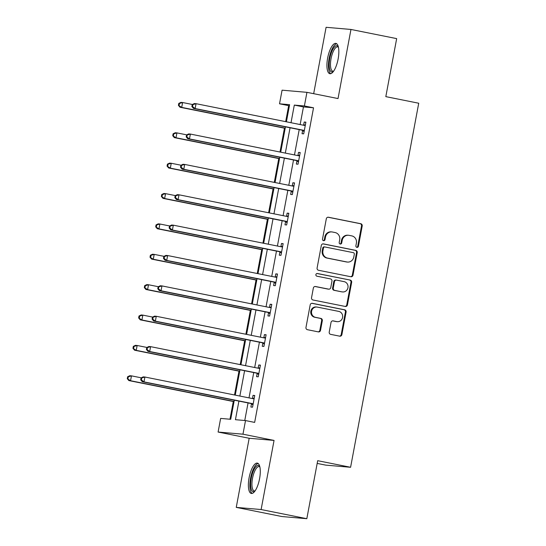<?xml version="1.0" encoding="UTF-8"?>
<svg xmlns="http://www.w3.org/2000/svg" width="546" height="546" viewBox="0 0 546 546"><rect width="100%" height="100%" fill="white"/><g stroke="black" fill="none" stroke-linecap="round" stroke-linejoin="round"><path stroke-width="0.82" d="M356.9 247.372A1.365 1.283 95 0 0 358.408 246.287L362.203 225.983A1.945 1.829 95 0 0 360.769 223.717L328.46 217.24A1.945 1.829 95 0 0 326.31 218.789L322.509 239.093A1.365 1.283 95 0 0 323.648 240.704A1.365 1.283 95 0 0 325.02 239.598L325.512 236.971A6.224 5.856 95 0 1 331.797 231.92A6.224 5.856 95 0 1 332.405 232.009L335.094 232.548A6.224 5.856 95 0 1 339.694 239.81L339.202 242.438A1.365 1.283 95 0 0 340.342 244.048A1.365 1.283 95 0 0 341.714 242.943L342.205 240.315A6.224 5.856 95 0 1 348.485 235.265A6.224 5.856 95 0 1 349.092 235.353L351.788 235.892A6.224 5.856 95 0 1 356.388 243.161L355.896 245.789A1.365 1.283 95 0 0 356.9 247.372M356.702 247.318A1.365 1.283 95 0 0 357.732 246.232L361.534 225.928A1.945 1.829 95 0 0 360.094 223.655L327.955 217.212M323.314 240.629A1.365 1.283 95 0 0 324.351 239.537L324.843 236.909L325.512 236.971M340.008 243.973A1.365 1.283 95 0 0 341.045 242.888L341.537 240.26L342.205 240.315M259.568 478.74A15.459 5.235 -78.7 0 0 257.364 463.124A15.459 5.235 -78.7 0 0 249.085 477.832A15.459 5.235 -78.7 0 0 251.29 493.441A15.459 5.235 -78.7 0 0 259.568 478.74M338.124 59.009A15.459 5.235 -78.7 0 0 335.92 43.393A15.459 5.235 -78.7 0 0 327.634 58.101A15.459 5.235 -78.7 0 0 329.839 73.71A15.459 5.235 -78.7 0 0 338.124 59.009M329.224 332.084A1.945 1.829 95 0 0 330.658 334.357L339.721 336.172A1.945 1.829 95 0 0 341.878 334.623L346.096 312.073A1.945 1.829 95 0 0 344.656 309.8L312.353 303.323A1.945 1.829 95 0 0 310.196 304.88L305.978 327.429A1.945 1.829 95 0 0 307.418 329.695L318.366 331.893A1.945 1.829 95 0 0 320.516 330.344L322.324 320.693A1.945 1.829 95 0 0 320.884 318.42L315.458 317.328A5.201 4.894 95 0 1 316.864 307.036A5.201 4.894 95 0 1 317.369 307.111L338.636 311.37A5.201 4.894 95 0 1 337.23 321.669A5.201 4.894 95 0 1 336.725 321.594L333.183 320.884A1.945 1.829 95 0 0 331.026 322.433L329.224 332.084M306.825 518.7L281.961 516.543L236.247 507.384L261.118 509.541L306.825 518.7L317.683 460.688L350.593 467.28L418.727 103.228L385.817 96.635L396.669 38.616L350.962 29.457L338.029 98.567L306.941 92.335L304.388 105.965L313.534 107.794L254.654 422.399L245.516 420.57L242.963 434.193L218.1 432.043L220.645 418.413L230.726 419.287L234.302 400.184M261.118 509.541L274.051 440.424L242.963 434.193M350.846 276.74A1.945 1.829 95 0 0 352.996 275.191L357.214 252.641A1.945 1.829 95 0 0 355.78 250.375L323.471 243.898A1.945 1.829 95 0 0 321.321 245.447L317.103 267.997A1.945 1.829 95 0 0 318.536 270.27L350.846 276.74M351.658 282.357L347.433 304.907A1.945 1.829 95 0 1 345.284 306.456L312.974 299.986A1.945 1.829 95 0 1 311.541 297.713L313.349 288.063A1.945 1.829 95 0 1 315.499 286.514L328.603 289.134A1.945 1.829 95 0 0 330.753 287.585L331.948 281.183A1.945 1.829 95 0 0 330.514 278.91L316.871 276.18A1.365 1.283 95 0 1 317.24 273.485A1.365 1.283 95 0 1 317.376 273.505L350.218 280.084A1.945 1.829 95 0 1 351.658 282.357L350.982 282.302L346.765 304.845L347.433 304.907M350.962 29.457L326.092 27.3L313.67 93.687M317.171 463.411L325.73 465.124L350.593 467.28M313.534 107.794L303.453 106.92L300.15 124.556M299.208 129.607L294.471 154.928M293.523 159.978L288.786 185.292M287.838 190.349L283.101 215.663M282.159 220.714L277.416 246.034M276.474 251.085L271.737 276.406M270.789 281.456L266.052 306.777M265.103 311.827L260.367 337.148M259.425 342.199L254.682 367.513M253.74 372.57L249.003 397.884M248.055 402.934L244.765 420.502M302.614 130.555L302.027 133.709L303.706 133.852L305.89 122.168L304.211 122.024L303.624 125.177M296.935 160.927L296.341 164.073L298.02 164.223L300.211 152.539L298.525 152.395L297.939 155.549M291.25 191.298L290.656 194.444L292.342 194.594L294.526 182.91L292.847 182.767L292.253 185.92M285.565 221.662L284.978 224.815L286.657 224.959L288.841 213.281L287.162 213.138L286.568 216.284M279.88 252.034L279.293 255.187L280.972 255.33L283.156 243.653L281.477 243.502L280.89 246.655M274.194 282.405L273.607 285.558L275.286 285.701L277.477 274.024L275.791 273.874L275.204 277.027M268.516 312.776L267.922 315.929L269.601 316.073L271.792 304.388L270.113 304.245L269.519 307.398M262.831 343.147L262.244 346.294L263.923 346.444L266.107 334.759L264.428 334.616L263.834 337.769M257.146 373.519L256.559 376.665L258.238 376.815L260.422 365.131L258.743 364.987L258.156 368.14M251.46 403.883L250.873 407.036L252.552 407.18L254.736 395.502L253.057 395.359L252.47 398.505M289.414 105.706L288.67 105.644L285.674 121.656M284.452 128.174L279.989 152.02M278.767 158.545L274.304 182.391M273.082 188.916L268.618 212.763M267.397 219.287L262.933 243.134M261.718 249.659L257.255 273.505M256.033 280.03L251.57 303.876M250.348 310.394L245.884 334.241M244.663 340.765L240.199 364.612M238.984 371.137L234.521 394.983M233.299 401.508L229.982 419.219M274.051 440.424L249.181 438.267L236.247 507.384M249.181 438.267L218.1 432.043M288.67 105.644L279.525 103.808L282.077 90.179L306.941 92.335M238.916 401.105L235.435 419.697L245.516 420.57M304.388 105.965L294.308 105.091L291.011 122.72M290.062 127.771L285.326 153.092M284.384 158.142L279.641 183.463M278.699 188.513L273.962 213.834M273.014 218.885L268.277 244.205M267.328 249.256L262.592 274.57M261.65 279.627L256.907 304.941M255.965 309.991L251.228 335.312M250.28 340.363L245.543 365.683M244.594 370.734L239.858 396.055M286.404 121.799L289.605 104.682L279.525 103.808M235.251 395.133L239.987 369.813M240.936 364.762L245.673 339.441M246.615 334.391L251.358 309.07M252.3 304.02L257.036 278.699M257.985 273.648L262.722 248.328M263.67 243.277L268.407 217.963M269.349 212.913L274.092 187.592M275.034 182.541L279.77 157.221M280.719 152.17L285.456 126.849M303.453 106.92L294.308 105.091M304.211 122.024L305.856 122.352M298.525 152.395L300.177 152.723M292.847 182.767L294.492 183.094M287.162 213.138L288.807 213.466M281.477 243.502L283.121 243.837M275.791 273.874L277.436 274.208M270.113 304.245L271.758 304.572M264.428 334.616L266.073 334.944M258.743 364.987L260.387 365.315M253.057 395.359L254.702 395.686M348.485 235.265L347.816 235.21A6.224 5.856 95 0 0 341.537 240.26M331.797 231.92L331.122 231.859A6.224 5.856 95 0 0 324.843 236.909M350.682 276.713A1.945 1.829 95 0 0 352.327 275.136L356.545 252.586A1.945 1.829 95 0 0 355.105 250.314L322.966 243.871M354.313 254.245A1.365 1.283 95 0 0 353.303 252.655L324.945 246.969A1.365 1.283 95 0 0 323.444 248.055L322.925 250.826A6.224 5.856 95 0 0 327.518 258.094L346.901 261.978A6.224 5.856 95 0 0 347.509 262.066A6.224 5.856 95 0 0 353.794 257.009L354.313 254.245M324.276 246.908A1.365 1.283 95 0 0 322.768 247.993L323.444 248.055M347.509 262.066L346.84 262.005A6.224 5.856 95 0 1 346.232 261.916L326.849 258.033A6.224 5.856 95 0 1 322.249 250.764L322.768 247.993M345.12 306.422A1.945 1.829 95 0 0 346.765 304.845M314.994 286.486L327.928 289.08A1.945 1.829 95 0 0 328.119 289.107L328.788 289.162M316.946 273.498L350.218 280.084M342.199 291.864A5.201 4.894 95 0 0 348 287.442A5.201 4.894 95 0 0 344.11 281.64L336.616 280.139A1.945 1.829 95 0 0 334.466 281.688L333.265 288.09A1.945 1.829 95 0 0 334.705 290.363L341.523 291.803A5.201 4.894 95 0 0 342.028 291.878L342.704 291.933M335.947 280.078A1.945 1.829 95 0 0 333.79 281.627L334.466 281.688M341.523 291.803L334.029 290.301A1.945 1.829 95 0 1 332.596 288.029L333.79 281.627M350.982 282.302A1.945 1.829 95 0 0 349.549 280.03M337.23 321.669L336.561 321.608A5.201 4.894 95 0 1 336.049 321.539L332.671 320.857M316.864 307.036L316.189 306.975A5.201 4.894 95 0 0 314.783 317.274L315.458 317.328M318.202 331.859A1.945 1.829 95 0 0 319.847 330.282L321.649 320.632A1.945 1.829 95 0 0 320.215 318.359L314.783 317.274M339.557 336.138A1.945 1.829 95 0 0 341.202 334.561L345.42 312.012A1.945 1.829 95 0 0 343.987 309.746L311.841 303.303M192.41 104.491L182.617 102.525L181.709 107.391L180.023 107.248L285.183 128.324M179.095 105.412L179.463 103.467L178.788 103.406L178.426 105.351L181.709 107.391L285.217 128.139M178.788 103.406L180.938 102.382L182.617 102.525L179.463 103.467M180.023 107.248L178.426 105.351M192.233 104.573L191.864 106.518L192.54 106.579L192.902 104.634L192.233 104.573L194.376 103.542L196.055 103.692L304.306 125.389A1.979 1.863 95 0 0 305.009 125.382L305.303 125.321M192.902 104.634L196.055 103.692L195.147 108.558L193.468 108.415L301.713 130.105A1.979 1.863 95 0 1 302.368 130.385L304.129 131.593M304.293 130.699L304.047 130.528A1.979 1.863 95 0 0 303.392 130.255L195.147 108.558L192.54 106.579M303.44 125.211L305.398 124.802M191.864 106.518L193.468 108.415M333.401 71.471A13.377 4.532 101.3 0 1 329.197 63.827A13.377 4.532 101.3 0 1 334.207 47.27A13.377 4.532 101.3 0 1 338.336 46.84M338.438 47.27A12.387 4.191 -78.7 0 0 337.687 46.888A12.387 4.191 -78.7 0 0 335.128 48.307A12.387 4.191 -78.7 0 0 330.63 61.602A12.387 4.191 -78.7 0 0 332.821 71.178A12.387 4.191 -78.7 0 0 333.661 71.103M336.725 43.776A15.356 5.201 -78.7 0 0 334.186 45.557A15.356 5.201 -78.7 0 0 328.706 61.138A15.356 5.201 -78.7 0 0 330.726 73.676M254.852 491.202A13.377 4.532 101.3 0 1 251.256 478.187A13.377 4.532 101.3 0 1 259.787 466.571M259.889 467.001A12.387 4.191 -78.7 0 0 259.138 466.618A12.387 4.191 -78.7 0 0 252.505 478.398A12.387 4.191 -78.7 0 0 254.272 490.909A12.387 4.191 -78.7 0 0 255.112 490.834M258.169 463.506A15.356 5.201 -78.7 0 0 250.58 478.125A15.356 5.201 -78.7 0 0 252.177 493.407M186.725 134.855L176.931 132.896L176.024 137.763L174.345 137.619L279.497 158.695M173.416 135.783L173.778 133.838L173.109 133.777L172.741 135.722L176.024 137.763L279.532 158.511M173.109 133.777L175.252 132.746L176.931 132.896L173.778 133.838M174.345 137.619L172.741 135.722M181.04 165.226L171.246 163.268L170.338 168.134L168.659 167.984L273.812 189.066M167.731 166.155L168.093 164.203L167.424 164.148L167.056 166.093L170.338 168.134L273.846 188.882M167.424 164.148L169.567 163.118L171.246 163.268L168.093 164.203M168.659 167.984L167.056 166.093M186.548 134.944L186.186 136.889L186.855 136.95L187.217 134.999L186.548 134.944L188.691 133.913L190.377 134.063L298.621 155.76A1.979 1.863 95 0 0 299.331 155.753L299.618 155.692M187.217 134.999L190.377 134.063L189.462 138.93L187.783 138.78L296.028 160.476A1.979 1.863 95 0 1 296.683 160.756L298.444 161.957M298.614 161.07L298.369 160.899A1.979 1.863 95 0 0 297.707 160.626L189.462 138.93L186.855 136.95M297.761 155.583L299.713 155.173M186.186 136.889L187.783 138.78M180.863 165.315L180.501 167.26L181.17 167.315L181.538 165.37L180.863 165.315L183.012 164.285L184.691 164.428L292.936 186.125A1.979 1.863 95 0 0 293.646 186.125L293.932 186.063M181.538 165.37L184.691 164.428L183.777 169.301L182.098 169.151L290.342 190.847A1.979 1.863 95 0 1 291.004 191.127L292.765 192.329M292.929 191.441L292.683 191.271A1.979 1.863 95 0 0 292.028 190.998L183.777 169.301L181.17 167.315M292.076 185.954L294.035 185.544M180.501 167.26L182.098 169.151M175.355 195.598L165.568 193.639L164.653 198.505L162.974 198.355L268.134 219.431M162.046 196.519L162.415 194.574L161.739 194.519L161.377 196.464L164.653 198.505L268.168 219.246M161.739 194.519L163.882 193.489L165.568 193.639L162.415 194.574M162.974 198.355L161.377 196.464M169.676 225.969L159.882 224.003L158.968 228.87L157.289 228.726L262.449 249.802M156.361 226.89L156.729 224.945L156.054 224.891L155.692 226.836L158.968 228.87L262.483 249.618M156.054 224.891L158.204 223.86L159.882 224.003L156.729 224.945M157.289 228.726L155.692 226.836M163.991 256.34L154.197 254.375L153.29 259.241L151.611 259.097L256.763 280.173M150.682 257.262L151.044 255.316L150.375 255.255L150.007 257.207L153.29 259.241L256.797 279.989M150.375 255.255L152.518 254.231L154.197 254.375L151.044 255.316M151.611 259.097L150.007 257.207M175.177 195.68L174.816 197.632L175.491 197.686L175.853 195.741L175.177 195.68L177.327 194.656L179.006 194.799L287.251 216.496A1.979 1.863 95 0 0 287.96 216.496L288.254 216.434M175.853 195.741L179.006 194.799L178.098 199.665L176.413 199.522L284.664 221.219A1.979 1.863 95 0 1 285.319 221.499L287.08 222.7M287.244 221.812L286.998 221.642A1.979 1.863 95 0 0 286.343 221.362L178.098 199.665L175.491 197.686M286.391 216.325L288.349 215.909M174.816 197.632L176.413 199.522M169.499 226.051L169.13 228.003L169.806 228.057L170.168 226.112L169.499 226.051L171.642 225.027L173.321 225.17L281.572 246.867A1.979 1.863 95 0 0 282.275 246.86L282.569 246.806M170.168 226.112L173.321 225.17L172.413 230.037L170.734 229.893L278.979 251.59A1.979 1.863 95 0 1 279.634 251.863L281.395 253.071M281.559 252.184L281.313 252.013A1.979 1.863 95 0 0 280.658 251.733L172.413 230.037L169.806 228.057M280.705 246.696L282.664 246.28M169.13 228.003L170.734 229.893M163.814 256.422L163.452 258.367L164.121 258.429L164.482 256.483L163.814 256.422L165.957 255.398L167.642 255.542L275.887 277.238A1.979 1.863 95 0 0 276.597 277.231L276.883 277.17M164.482 256.483L167.642 255.542L166.728 260.408L165.049 260.265L273.293 281.961A1.979 1.863 95 0 1 273.949 282.234L275.71 283.442M275.88 282.548L275.628 282.384A1.979 1.863 95 0 0 274.972 282.105L166.728 260.408L164.121 258.429M275.027 277.068L276.979 276.651M163.452 258.367L165.049 260.265M158.128 286.793L157.767 288.738L158.436 288.8L158.804 286.855L158.128 286.793L160.278 285.763L161.957 285.913L270.202 307.61A1.979 1.863 95 0 0 270.912 307.603L271.198 307.541M158.804 286.855L161.957 285.913L161.043 290.779L159.364 290.636L267.608 312.326A1.979 1.863 95 0 1 268.27 312.605L270.024 313.814M270.195 312.919L269.949 312.756A1.979 1.863 95 0 0 269.294 312.476L161.043 290.779L158.436 288.8M269.342 307.432L271.301 307.023M157.767 288.738L159.364 290.636M152.443 317.165L152.081 319.11L152.75 319.171L153.119 317.219L152.443 317.165L154.593 316.134L156.272 316.284L264.517 337.981A1.979 1.863 95 0 0 265.226 337.974L265.52 337.913M153.119 317.219L156.272 316.284L155.364 321.15L153.679 321L261.93 342.697A1.979 1.863 95 0 1 262.585 342.977L264.346 344.178M264.51 343.291L264.264 343.12A1.979 1.863 95 0 0 263.609 342.847L155.364 321.15L152.75 319.171M263.657 337.803L265.615 337.394M152.081 319.11L153.679 321M146.765 347.536L146.396 349.481L147.072 349.536L147.434 347.59L146.765 347.536L148.908 346.505L150.587 346.649L258.838 368.345A1.979 1.863 95 0 0 259.541 368.345L259.835 368.284M147.434 347.59L150.587 346.649L149.679 351.522L148 351.371L256.245 373.068A1.979 1.863 95 0 1 256.9 373.348L258.661 374.549M258.824 373.662L258.579 373.491A1.979 1.863 95 0 0 257.924 373.218L149.679 351.522L147.072 349.536M257.971 368.175L259.93 367.765M146.396 349.481L148 351.371M158.306 286.711L148.512 284.746L147.604 289.612L145.925 289.469L251.078 310.544M144.997 287.633L145.359 285.688L144.69 285.626L144.321 287.571L147.604 289.612L251.112 310.36M144.69 285.626L146.833 284.603L148.512 284.746L145.359 285.688M145.925 289.469L144.321 287.571M152.621 317.076L142.834 315.117L141.919 319.983L140.24 319.84L245.393 340.916M139.312 318.004L139.674 316.059L139.005 315.998L138.643 317.943L141.919 319.983L245.434 340.731M139.005 315.998L141.148 314.974L142.834 315.117L139.674 316.059M140.24 319.84L138.643 317.943M146.942 347.447L137.148 345.488L136.234 350.355L134.555 350.204L239.714 371.287M133.627 348.375L133.995 346.423L133.32 346.369L132.958 348.314L136.234 350.355L239.749 371.103M133.32 346.369L135.469 345.338L137.148 345.488L133.995 346.423M134.555 350.204L132.958 348.314M141.257 377.818L131.463 375.86L130.555 380.726L128.87 380.576L234.029 401.651M127.948 378.74L128.31 376.795L127.634 376.74L127.273 378.685L130.555 380.726L234.063 401.467M127.634 376.74L129.784 375.709L131.463 375.86L128.31 376.795M128.87 380.576L127.273 378.685M141.08 377.9L140.711 379.852L141.387 379.907L141.748 377.962L141.08 377.9L143.223 376.877L144.902 377.02L253.153 398.717A1.979 1.863 95 0 0 253.863 398.717L254.149 398.655M141.748 377.962L144.902 377.02L143.994 381.886L142.315 381.743L250.559 403.439A1.979 1.863 95 0 1 251.215 403.719L252.975 404.92M253.146 404.033L252.894 403.863A1.979 1.863 95 0 0 252.238 403.583L143.994 381.886L141.387 379.907M252.286 398.546L254.245 398.13M140.711 379.852L142.315 381.743M357.732 246.232L358.408 246.287M324.351 239.537L325.02 239.598M341.045 242.888L341.714 242.943M328.085 217.206L328.46 217.24M360.094 223.655L360.769 223.717M361.534 225.928L362.203 225.983M323.095 243.864L323.471 243.898M355.105 250.314L355.78 250.375M356.545 252.586L357.214 252.641M352.327 275.136L352.996 275.191M322.249 250.764L322.925 250.826M326.849 258.033L327.518 258.094M346.232 261.916L346.901 261.978M315.117 286.479L315.499 286.514M327.928 289.08L328.603 289.134M332.596 288.029L333.265 288.09M334.029 290.301L334.705 290.363M332.801 320.85L333.183 320.884M336.049 321.539L336.725 321.594M320.215 318.359L320.884 318.42M321.649 320.632L322.324 320.693M319.847 330.282L320.516 330.344M311.971 303.296L312.353 303.323M343.987 309.746L344.656 309.8M345.42 312.012L346.096 312.073M341.202 334.561L341.878 334.623M304.047 130.528L302.368 130.385M303.392 130.255L301.713 130.105M305.009 125.382L303.726 125.273M298.369 160.899L296.683 160.756M297.707 160.626L296.028 160.476M299.331 155.753L298.048 155.644M292.683 191.271L291.004 191.127M292.028 190.998L290.342 190.847M293.646 186.125L292.363 186.009M286.998 221.642L285.319 221.499M286.343 221.362L284.664 221.219M287.96 216.496L286.677 216.38M281.313 252.013L279.634 251.863M280.658 251.733L278.979 251.59M282.275 246.86L280.992 246.751M275.628 282.384L273.949 282.234M274.972 282.105L273.293 281.961M276.597 277.231L275.314 277.122M269.949 312.756L268.27 312.605M269.294 312.476L267.608 312.326M270.912 307.603L269.628 307.494M264.264 343.12L262.585 342.977M263.609 342.847L261.93 342.697M265.226 337.974L263.943 337.865M258.579 373.491L256.9 373.348M257.924 373.218L256.245 373.068M259.541 368.345L258.258 368.236M252.894 403.863L251.215 403.719M252.238 403.583L250.559 403.439M253.863 398.717L252.573 398.6M324.14 246.894L324.815 246.949M335.756 280.05L336.425 280.112"/></g></svg>
